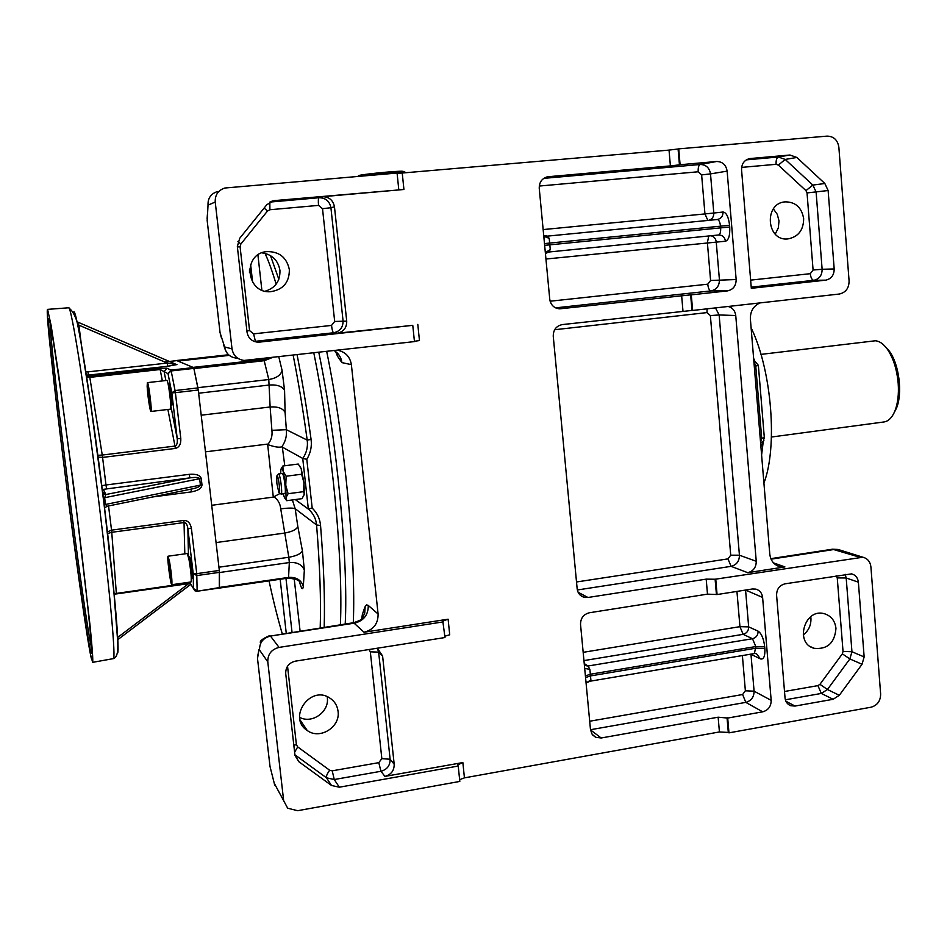 <?xml version="1.0" encoding="UTF-8"?>
<svg xmlns="http://www.w3.org/2000/svg" width="947" height="947" viewBox="0 0 947 947"><rect width="100%" height="100%" fill="white"/><g stroke="black" fill="none" stroke-linecap="round" stroke-linejoin="round"><path stroke-width="1.42" d="M91.042 656.022L92.593 662.355C93.185 660.923 92.321 648.565 90.024 625.304L73.558 485.302L58.454 373.201L51.138 325.59L47.587 309.373C43.266 308.485 82.093 617.799 91.255 658.153L91.042 656.022M102.702 493.292L105.851 494.535L104.644 497.696L103.294 498.063M104.123 504.739L200.421 485.101C200.184 486.438 197.627 487.669 192.738 488.782L107.047 506.254L105.472 504.372L104.644 497.696L199.663 478.72C198.929 477.371 195.686 477.075 189.921 477.868L189.222 474.34C196.159 473.796 200.16 475.181 201.238 478.472L201.995 484.852C201.699 488.321 198.136 490.664 191.282 491.907L191.152 489.102M75.914 505.627C64.147 411.176 51.292 322.88 49.055 318.95C46.048 311.421 55.257 396.544 66.728 486.415C78.175 576.309 90.592 660.888 91.599 652.708C92.451 647.89 85.905 585.364 75.914 505.627M50.167 323.448C51.209 359.505 83.514 612.958 91.551 648.091M164.695 361.979L176.852 360.629L193.555 367.566L193.851 368.395L198.266 390.022L219.313 570.437L219.302 587.98M85.739 371.354L87.905 371.875L88.426 375.107L86.508 375.036L87.657 376.29L86.461 375.959L89.598 376.35L88.426 375.107L167.856 366.252L167.228 363.068L176.627 364.583L76.731 321.66L176.071 364.346M86.603 376.835L89.811 377.368L89.598 376.35L159.854 368.501L166.932 368.17L170.898 370.111L193.555 367.566M97.801 455.329L102.252 455.045L102.584 457.425L175.337 448.428C179.232 447.386 181.055 444.096 180.794 438.532L177.231 438.674C177.645 442.936 176.9 445.41 174.982 446.073L175.337 448.428M98.038 457.093L102.584 457.425L105.981 484.982L189.222 474.34M191.424 528.533C190.394 523.135 187.873 520.436 183.86 520.424L184.038 522.555C186.05 522.673 187.317 524.685 187.861 528.556L191.424 528.533L196.751 573.657L219.313 570.437M159.854 368.501L160.15 369.508L164.139 371.65L166.932 368.17M189.104 558.091L189.341 556.848C190.359 556.138 193.306 578.534 192.158 578.167L191.602 577.031M168.684 385.074L168.945 383.831C169.987 383.144 172.792 405.801 171.608 405.387L171.064 404.227M87.905 371.875L167.228 363.068L78.921 325.164L76.79 321.684M81.383 345.063L78.921 325.164L77.571 325.306M107.378 531.93L111.533 530.154L108.55 505.947M189.246 582.216L190.335 583.506M185.505 582.748L187.328 582.488M114.054 593.745L185.411 583.47M107.567 533.54L111.758 532.297L116.339 593.402M306.804 459.295C310.557 453.14 311.989 446.511 311.078 439.396L307.207 440.118C308.059 446.771 306.591 452.879 302.78 458.455L306.804 459.295L312.19 508.089C317.138 512.907 319.932 518.719 320.56 525.514L316.57 524.969L295.168 508.705L292.386 499.933M340.375 624.736C343.406 561.5 331.912 441.278 313.788 352.852C331.912 441.278 343.406 561.5 340.375 624.736M255.311 359.398L255.359 360.405M219.467 572.533L219.455 587.436L288.563 577.41L289.332 562.542L219.467 572.533M198.633 393.218L269.469 385.003C277.317 384.518 282.36 386.34 284.574 390.484L282.064 370.313C280.963 375.107 276.536 378.173 268.782 379.522L264.201 360.7L193.898 368.584L197.947 387.915L175.065 390.555L175.384 392.662L198.266 390.022M219.408 571.361L219.065 568.318M198.515 392.176L198.136 389.039M201.202 415.2L270.132 406.985L271.896 430.317C272.594 435.798 271.185 440.533 267.681 444.545L273.292 497.116L211.714 505.296M302.78 458.455L281.804 446.83C285.461 441.657 286.977 435.94 286.349 429.689L271.896 430.317M281.804 446.83C279.022 447.694 274.322 446.937 267.681 444.545M280.158 493.375L273.292 497.116M285.97 578.416L292.019 632.158M302.732 458.443L308.343 509.072L312.19 508.089M273.565 496.642C277.814 499.365 280.205 503.437 280.726 508.835L288.811 557.262L218.935 567.206M250.624 264.497L252.624 282.242M261.23 358.735L261.348 359.73M308.391 509.107C313.268 513.381 316.002 518.672 316.57 524.969C319.908 566.176 321.116 600.457 320.204 627.837M286.231 633.058L280.158 579.256M308.343 509.072L295.275 499.554M147.365 382.635L166.873 380.422C168.258 379.498 171.999 409.731 170.436 409.163L150.952 411.46C150.135 412.134 147.46 394.414 147.152 386.34L147.365 382.635C148.549 381.736 152.325 412.063 150.952 411.46M148.265 388.258L150.028 405.813L150.443 403.99L148.265 388.258M147.862 390.164L148.608 390.081M148.75 398.912L149.922 398.782M168.045 556.209L187.281 553.522L188.962 559.275C190.974 571.361 191.661 578.913 191.022 581.955L171.786 584.725C170.626 585.554 166.719 555.759 168.045 556.209L169.608 561.997C171.561 574.119 172.283 581.695 171.786 584.725M170.981 574.166L168.649 561.37L170.105 575.835L171.158 579.564L170.981 574.166M168.85 566.78L169.939 566.626M170.105 575.835L171.028 575.705M286.136 476.234L285.757 485.16L288.101 493.718L303.573 491.659L303.963 482.769L301.288 468.931L298.246 464.03L282.857 466.007L283.141 471.275L286.136 476.234L301.643 474.21L303.963 482.769L304.33 494.026L303.573 491.659M281.129 468.836L282.857 466.007M301.643 474.21L301.288 468.931L299.986 466.279M288.101 493.718L286.065 497.4L286.74 500.691L302.093 498.643L304.271 494.168M286.74 500.691L285.142 498.548M279.199 492.641L281.081 494.097C282.881 494.37 280.134 473.204 278.465 473.95L277.021 475.844M281.081 494.097L284.775 493.612C286.598 493.884 283.851 472.719 282.159 473.476L278.465 473.95M304.176 494.985L304.33 494.026M283.248 493.813L284.195 496.915C285.059 499.033 285.674 499.199 286.065 497.4L285.757 485.16L283.141 471.275C282.076 468.102 281.318 467.605 280.868 469.771L280.643 473.666M276.855 483.361L278.832 492.357C281.129 495.932 278.051 472.139 276.737 476.211L276.855 483.361M249.475 272.582L249.558 269.043M249.452 270.333L249.523 269.445M771.438 437.029L884.013 421.96C888.617 421.237 892.311 417.414 895.093 410.489C897.863 403.067 898.904 394.07 898.206 383.535C896.963 369.413 893.317 357.954 887.292 349.123C883.444 343.868 879.455 341.074 875.312 340.778L760.962 354.391M885.457 346.791L889.328 351.148C899.094 364.086 902.775 393.041 896.549 408.027L893.873 413.259M403.6 171.537L403.043 171.312C398.261 170.578 355.599 174.923 358.57 175.846L357.788 176.367M404.89 172.259L404.499 171.904C400.119 171.206 360.203 175.065 357.493 176.462M584.69 668.416L589.874 669.351L590.869 679.91L589.993 681.224L754.428 653.537L755.777 646.552L752.498 638.716C756.203 637.71 758.074 635.188 758.109 631.164C761.506 633.46 763.708 638.68 764.714 646.825L764.856 648.47C765.176 656.271 763.696 659.751 760.429 658.899L750.722 654.164M750.959 654.117L754.084 691.18L771.178 700.354L762.607 597.439C762.051 593.118 759.825 590.348 755.931 589.129L752.427 588.975L717.068 594.55L707.492 594.136L589.401 612.756C583.506 614.307 580.547 618.213 580.535 624.475L590.49 729.687L592.112 734.245L595.687 737.287L601.179 737.985L718.146 717.199L727.698 718.063L762.714 711.824L745.798 702.378L590.49 729.723M824.837 183.505L828.128 190.525L834.189 268.96C834.106 275.198 831.277 278.927 825.701 280.158L751.314 288.302L741.56 169.833C741.56 163.724 744.283 159.984 749.716 158.587L789.94 155.012L796.853 157.462L824.837 183.505L812.846 185.079L816.101 191.992L822.126 269.279L813.082 270.013L807.033 192.928L805.956 190.631L778.363 165.098L785.205 159.427L812.846 185.079L805.956 190.631M247.049 332.219L237.342 246.54L239.721 238.277L266.912 204.599L274.405 200.61L403.931 189.483L322.418 196.704C329.083 196.787 333.107 200.16 334.469 206.801L330.917 207.724L343.063 320.82C343.122 327.425 339.961 331.403 333.581 332.764L255.406 341.299L259.407 342.116L257.75 342.175C251.76 341.476 248.197 338.162 247.049 332.219M760.583 442.651L761.708 438.449L755.742 366.027L754.274 366.24M760.24 438.485L764.324 437.715L758.369 365.447L755.742 366.027L753.848 361.067M265.231 291.191C275.364 287.995 280.276 281.046 279.945 270.345C278.075 260.236 272.061 254.4 261.917 252.837M679.449 164.849L670.393 165.903L669.032 150.1L678.088 148.999L679.449 164.849L680.1 164.731L678.727 148.857L827.062 136.119C833.727 136.285 837.657 139.978 838.864 147.223L849.092 281.01C848.986 288.255 845.707 292.599 839.231 294.044L692.636 310.45L691.286 294.86L690.647 294.86L691.985 310.438L692.636 310.45M691.985 310.438L562.305 324.584C556.28 325.898 553.261 329.793 553.249 336.244L577.161 588.809C577.729 593 579.919 595.781 583.707 597.166L587.969 597.486L706.19 579.138L715.115 579.233L716.417 594.266M259.407 342.116L412.774 325.342L337.144 333.226L333.581 332.764C332.752 332.219 332.077 329.781 331.533 325.425L334.682 321.459L322.513 208.695L318.547 205.381L269.919 209.737L267.48 211.051L240.858 244.03L240.076 246.729L237.389 246.978M417.805 324.395L419.462 340.553L414.419 341.275M381.842 758.654L390.128 759.245L394.189 764.241L382.6 655.999L377.356 648.21L378.634 652.128L390.128 759.245C390.176 765.555 387.122 769.556 380.943 771.284L334.244 779.535L339.357 787.206L458.23 766.04L457.626 764.856L462.858 762.56L384.92 776.398L380.943 771.284L378.788 762.655L381.842 758.654L370.324 651.832L369.01 649.524M462.858 762.56L464.432 777.866L459.638 779.641M339.357 787.206L331.509 785.477L298.85 761.731L294.919 754.866L285.71 673.542C285.639 666.972 288.847 662.841 295.322 661.16L444.983 637.532L442.794 621.007L448.109 619.196L364.027 632.241L353.586 622.712C358.842 621.031 361.754 619.598 362.31 618.391L364.737 613.111L365.175 606.352L366.56 604.861L368.265 605.429C368.347 614.875 363.778 620.782 354.545 623.138L270.463 636.053L279.069 647.405C271.458 649.358 267.705 654.176 267.788 661.882L283.662 800.7L287.675 808.205L297.607 810.703L459.816 781.429L458.23 766.04M448.109 619.196L449.718 634.774L444.841 636.218M845.186 574.32L846.192 577.99L851.945 651.725L864.149 656.946L862.042 664.273L839.314 695.299L833.123 699.288L821.321 693.441L785.383 699.797M785.903 701.242L795.054 706.06L790.745 705.728C787.407 704.379 785.501 701.774 785.039 697.915L776.587 595.213C776.658 589.105 779.476 585.305 785.051 583.814L851.637 573.87C855.567 574.995 857.816 577.753 858.373 582.168L846.192 577.99L837.255 577.907L836.177 575.74M546.881 176.959L547.638 176.793C541.98 178.308 539.186 182.155 539.245 188.335L549.757 299.288C550.811 305.206 554.196 308.379 559.902 308.817L690.647 294.86M727.036 717.66L728.302 732.445L728.965 732.86L727.698 718.063M545.342 252.671L550.266 249.499L548.929 251.997M543.779 236.229L549.213 238.36L550.266 249.499M773.439 562.849L784.909 566.922L780.068 566.756C774.101 565.028 770.68 560.837 769.793 554.196L750.379 319.032C750.213 311.35 753.398 305.988 759.932 302.922M236.288 358.132C229.742 357.173 225.848 353.444 224.617 346.945L232.015 348.875C233.282 355.587 237.295 359.446 244.066 360.44L414.455 341.595L412.774 325.342M835.964 628.37C834.745 642.918 827.477 649.571 814.171 648.316C794.154 643.309 804.784 607.619 824.458 613.751C831.182 615.917 835.017 620.794 835.964 628.37M550.112 301.217L707.752 284.183L710.593 280.49L736.15 279.531C736.103 285.852 733.191 289.652 727.438 290.907L691.286 294.86M289.356 269.635C289.403 282.348 283.189 289.687 270.724 291.676C246.054 293.972 242.006 253.607 266.77 251.606C279.211 251.405 286.728 257.418 289.356 269.635M795.054 706.06L833.123 699.288M299.583 717.341C312.096 724.23 329.497 711.753 327.307 697.572M338.055 711.292C340.541 727.059 319.849 740.045 307.242 730.504C287.272 717.992 310.119 684.823 329.615 697.915C334.48 701.029 337.298 705.491 338.055 711.292M728.965 732.86L871.062 707.208C877.336 705.397 880.532 701.017 880.639 694.08L870.92 566.945C870.257 561.725 867.582 558.481 862.918 557.227L715.115 579.233M751.089 327.674L752.025 329.722C771.994 372.645 777.605 447.41 763.921 483.136M753.623 358.309L754.439 360.274M763.246 441.551L761.601 455.01M398.782 189.613L397.077 173.052L224.806 188.027C218.153 190.276 214.957 194.94 215.229 202.042L208.032 205.12L207.18 220.592L220.059 332.681L224.617 346.945M397.101 173.337L402.238 173.029L403.931 189.483M669.032 150.1L402.238 173.029M678.727 148.857L678.088 148.999M337.428 350.212C345.347 351.81 349.999 356.628 351.384 364.654L378.102 614.035C378.184 623.73 373.485 629.802 364.027 632.241M773.368 208.896L777.274 214.318L779.014 220.947L778.316 227.931L775.226 234.098M680.1 164.731L716.595 161.499C722.514 161.617 726.018 164.825 727.13 171.135L710.51 173.893L713.801 213.039L723.034 212.021C726.361 212.495 728.539 216.91 729.581 225.279L729.723 227.008C730.09 235.436 728.669 240.159 725.485 241.213L545.946 259.028M736.15 279.531L727.13 171.135M586.169 684.018L586.607 682.74L590.869 679.91M394.189 764.241C394.236 770.609 391.147 774.658 384.92 776.398M464.432 777.866L719.424 731.948L718.146 717.199M547.638 176.793L546.147 177.172M670.393 165.903L548.408 176.698M334.682 321.459L346.72 321.151L334.469 206.801M346.72 321.151C346.78 327.828 343.595 331.852 337.144 333.226M803.234 634.952C808.655 630.714 811.224 625.115 810.928 618.154L810.75 616.686M728.302 732.445L719.424 731.948M771.178 700.354C771.107 706.403 768.289 710.226 762.714 711.824M715.47 307.893L719.14 314.96L739.429 555.214L756.251 561.299C756.191 567.419 753.35 571.207 747.751 572.686L731.096 566.342L577.339 589.981M728.184 306.473C732.564 307.692 735.073 310.711 735.748 315.529L719.14 314.96L710.368 315.576L706.983 312.593L554.646 329.734M232.015 348.875L215.229 202.042M443.362 621.859L279.069 647.405M756.251 561.299L735.748 315.529M784.909 566.922L747.751 572.686M803.66 218.71C801.73 207.5 795.539 201.877 785.087 201.853C763.59 203.285 766.478 241.497 787.833 238.928C798.214 236.963 803.494 230.228 803.66 218.71M864.149 656.946L858.373 582.168M717.068 594.55L715.778 579.493M117.203 653.288C120.316 656.235 114.8 590.573 103.886 502.49C91.243 399.208 76.198 306.402 73.712 311.989M47.587 309.373L68.586 307.787C75.05 312.368 79.311 324.75 81.359 344.945L90.77 404.689L103.862 502.608L113.889 591.97L117.653 640.953C118.446 651.785 117.002 657.68 113.309 658.639L113.309 658.639C116.067 660.118 110.16 593.059 99.08 503.745C86.165 398.628 71.072 303.679 68.586 307.787L68.551 307.787M201.995 484.852L200.421 485.101L199.663 478.72L201.238 478.472M189.921 477.868L105.851 494.535L103.377 489.35L189.921 477.868M162.363 380.931L160.15 369.508L89.811 377.368L102.252 455.045L174.982 446.073L167.891 409.471M152.822 496.926L191.282 491.907M183.86 520.424L111.533 530.154L111.758 532.297L184.038 522.555L184.807 553.865M165.867 380.528L164.139 371.65L168.033 373.674L171.809 392.863L175.384 392.662L180.794 438.532M170.756 405.517L177.231 438.674L171.809 392.863L175.065 390.555L171.17 370.94L193.851 368.395M188.489 556.943L187.861 528.556L193.2 573.622L193.472 588.561L189.507 582.168M176.935 364.571L167.856 366.252M101.743 485.693L105.981 484.982L106.549 488.569M219.444 587.59L197.083 591.259L194.893 590.786L193.472 588.561L197.154 590.821L196.751 573.657L193.2 573.622L196.917 575.563L219.455 572.343M102.205 489.303L103.377 489.35M190.821 584.287L117.617 639.793L190.844 584.323M189.862 582.748L117.523 637.568M190.181 583.257L185.482 583.459M168.033 373.674L170.898 370.111L171.17 370.94L168.033 373.674M311.078 439.396C306.946 409.4 302.282 381.168 297.074 354.723M278.832 279.306L270.475 255.583M324.194 627.222C325.022 599.842 323.803 565.927 320.56 525.514M243.379 360.369L243.805 361.695M216.058 542.572L284.313 533.114C291.936 531.788 296.447 529.61 297.832 526.591L302.424 550.811C301.016 553.758 296.482 555.913 288.811 557.262L289.332 562.542C297.086 562.009 302.093 564.566 304.342 570.201L302.424 550.811M229.281 355.374L177.918 361.067M284.574 390.484L285.106 412.501C282.916 408.323 277.921 406.488 270.132 406.985L268.782 379.522L197.899 387.678M272.487 357.481L264.201 360.7L263.621 359.469L268.392 357.942M282.064 370.313L278.785 356.77M285.106 412.501L286.349 429.689L307.207 440.118C303.064 409.968 298.376 381.653 293.156 355.172M282.301 446.795L284.775 465.758M260.153 358.866L260.875 359.777M294.197 578.617L300.069 630.927M282.23 633.661C277.696 618.32 273.292 600.729 269.043 580.866C273.316 600.812 277.72 618.403 282.242 633.661M276.145 284.159C272.286 271.304 268.569 261.029 265.03 253.334M297.832 526.591L295.168 508.705C293.215 507.864 288.397 507.9 280.726 508.835M304.342 570.201L303.324 586.323C302.839 589.886 301.844 589.389 300.377 584.832L299.359 581.517M303.324 586.323C301.158 579.919 296.233 576.948 288.563 577.41L288.35 578.061C295.926 579.102 299.56 580.298 299.264 581.647L299.359 581.292M257.927 254.98L261.857 290.102M267.314 444.119L205.475 451.837M576.51 581.979L727.959 558.884L731.096 566.342C736.6 564.897 739.37 561.192 739.429 555.214L730.729 555.191L710.368 315.576M707.101 308.84L706.983 312.593M584.417 665.457L588.028 666.013L589.874 669.351M585.412 675.969L589.969 674.3L755.777 646.552L764.714 646.825M828.128 190.525L807.033 192.928M778.363 165.098L776.09 164.305L741.619 167.394M746.307 159.854L778.375 157.013L785.205 159.427L796.853 157.462M776.09 164.305C775.924 160.161 776.694 157.735 778.375 157.013L789.94 155.012M862.042 664.273L849.873 658.934L827.429 689.511L819.948 684.326L842.345 653.844L843.031 651.453L837.255 577.907M843.031 651.453L851.945 651.725L849.873 658.934L842.345 653.844M710.913 235.756C713.979 236.478 715.743 238.514 716.228 241.852L719.424 279.779C719.377 285.97 716.536 289.675 710.901 290.907L555.569 307.858M708.758 235.969L707.385 242.669L710.593 280.49M544.478 243.58L729.581 225.279M544.643 245.356L720.643 227.884L720.501 226.155C719.992 221.989 718.915 219.775 717.258 219.515L717.27 219.515C721.081 218.721 723.011 216.224 723.034 212.021M545.413 253.476L548.952 251.997L718.584 234.986C720.146 234.418 720.833 232.051 720.643 227.884L729.723 227.008M585.566 677.65L590.123 675.98L755.907 648.186L764.856 648.47M839.823 550.018L834.721 549.39L771.059 559.168M859.497 557.144L832.484 549.201L770.846 558.659M543.696 235.365L547.437 236.123L717.258 219.515L547.437 236.123L549.213 238.36M718.655 234.986L718.655 234.986C722.49 235.057 724.763 237.141 725.485 241.213M760.619 443.125L763.175 441.633L764.3 437.55M753.919 360.12L758.358 365.329M326.691 351.408C344.791 439.574 356.108 557.641 353.29 622.759M345.217 624.002C348.437 560.778 337.014 440.639 318.784 352.296M267.788 661.882L259.537 650.056L258.78 650.518L257.513 658.567L270.013 766.49L274.251 783.264L283.662 800.7M784.518 691.488L817.924 685.628L819.948 684.326M361.624 618.947L362.405 614.343L362.654 617.906M362.405 614.343L364.796 607.299M543.152 229.576L704.947 213.927L707.871 220.438M539.269 186.05L698.199 171.774L701.632 174.899L704.947 213.927L713.801 213.039C713.825 216.922 712.097 219.361 708.628 220.367M727.438 290.907L710.901 290.907C709.303 290.492 708.249 288.255 707.752 284.183M558.103 308.675L560.825 308.758M760.039 385.642L763.815 431.56M257.513 658.567L257.466 657.952M269.729 764.809L269.646 764.063M760.914 446.641L763.898 440.355M368.265 605.429L378.102 614.035M351.384 364.654L341.903 362.606L337.487 356.19L335.652 351.574M274.405 200.61L270.155 202.054L318.997 197.734L322.418 196.704M337.487 356.19L336.86 352.58M341.903 362.606C341.204 357.362 338.624 353.349 334.161 350.579M583.163 652.329L739.938 626.665L743.123 634.336C746.781 633.33 748.627 630.844 748.663 626.878L758.109 631.164M736.944 591.413L739.938 626.665L748.663 626.878L745.609 590.526L744.437 590.23M584.228 663.563L588.028 666.013L752.498 638.716L743.123 634.336L583.956 660.592M754.428 653.537L756.404 653.596L760.429 658.899M353.586 622.712L270.463 636.053C263.088 637.935 259.442 642.599 259.537 650.056M839.314 695.299L827.429 689.511L821.321 693.441L817.924 685.628M707.492 594.136L706.19 579.138M682.976 311.078L681.627 295.547M589.685 721.235L742.626 694.518L745.372 690.801L742.389 655.561M745.372 690.801L754.084 691.18C754.025 697.087 751.267 700.827 745.798 702.378L742.626 694.518M745.549 590.052L762.607 597.439M727.959 558.884L730.729 555.191M834.189 268.96L822.126 269.279C822.055 275.423 819.262 279.105 813.757 280.312L751.22 287.142M750.64 280.123L810.301 273.683L813.082 270.013M825.701 280.158L813.757 280.312C811.946 279.933 810.798 277.72 810.301 273.683M543.767 178.367L700.176 164.494C705.977 164.612 709.41 167.737 710.51 173.893L701.632 174.899M698.199 171.774C698.01 167.619 698.661 165.192 700.176 164.494L716.595 161.499M287.533 666.191L296.399 744.662L297.701 746.923L329.674 770.242L332.231 770.822L378.788 762.655M332.231 770.822L334.244 779.535L326.514 777.818L294.919 754.818M329.674 770.242C327.094 773.806 326.04 776.339 326.514 777.818L331.509 785.477M382.6 655.999L378.634 652.128L370.324 651.832M297.701 746.923L294.624 752.202M296.399 744.662L293.83 745.242M240.076 246.729L249.57 330.61L253.607 333.853L255.406 341.299L253.985 341.358M253.607 333.853L331.533 325.425M249.57 330.61L246.895 330.917M318.547 205.381C318.145 200.942 318.299 198.397 318.997 197.734C325.59 197.816 329.568 201.143 330.917 207.724L322.513 208.695M240.858 244.03L237.922 241.485M267.48 211.051L264.142 208.032M269.812 202.09L269.919 209.737M590.514 729.936L601.179 737.985M578.108 592.266L587.969 597.486M750.284 158.516L748.757 158.788M295.002 755.422L298.921 761.779M274.251 783.264L274.642 785.17M270.013 766.49L270.629 768.893M257.466 657.265L259.028 649.393M207.393 214.59L207.097 219.006M208.233 201.013L208.032 205.12C207.772 198.278 210.861 193.768 217.289 191.602M221.598 338.375L220.343 334.232M225.445 350.212L223.551 344.815M102.43 491.15L103.874 494.216L102.726 493.482M104.525 508.066L107.047 506.254L192.49 488.83M113.309 658.639L92.593 662.355M176.627 364.595L76.802 321.696M114.102 594.243L190.276 583.411M194.893 590.786L197.083 591.259L219.361 588.016M164.683 361.979L176.84 360.629M263.621 359.469L193.425 367.341M288.35 578.061L219.313 588.099M228.558 354.758L176.888 360.476M170.697 404.274L171.857 404.144M168.329 385.121L169.489 384.991M191.235 577.09L192.383 576.924M188.737 558.15L189.885 557.984M889.328 351.148L887.292 349.123M896.549 408.027L895.093 410.489M404.866 171.963L404.949 172.804M403.043 171.312L404.499 171.904M584.69 668.357L585.045 672.204M788.626 704.604L790.745 705.728M545.519 252.186L545.022 249.31M544.04 236.667L544.099 239.615M543.827 235.436L544.016 236.632M268.593 291.676L270.724 291.676M265.645 251.784L266.77 251.606M299.986 719.815L307.242 730.504M832.484 549.201L838.048 549.461L862.918 557.227M545.496 252.222L545.543 253.382M586.607 682.74L585.921 681.402M586.572 682.799L589.993 681.224M780.068 566.756L777.274 565.761M718.584 234.986L548.952 251.997M592.715 735.038L595.687 737.287M580.748 595.592L583.707 597.166M559.014 308.793L559.902 308.817M257.75 342.175L254.175 341.441M273.127 200.8L270.641 201.652M295.014 755.505L298.85 761.731M269.741 635.579C262.946 638.491 259.821 640.823 260.354 642.575M810.727 646.789L814.171 648.316"/></g></svg>
